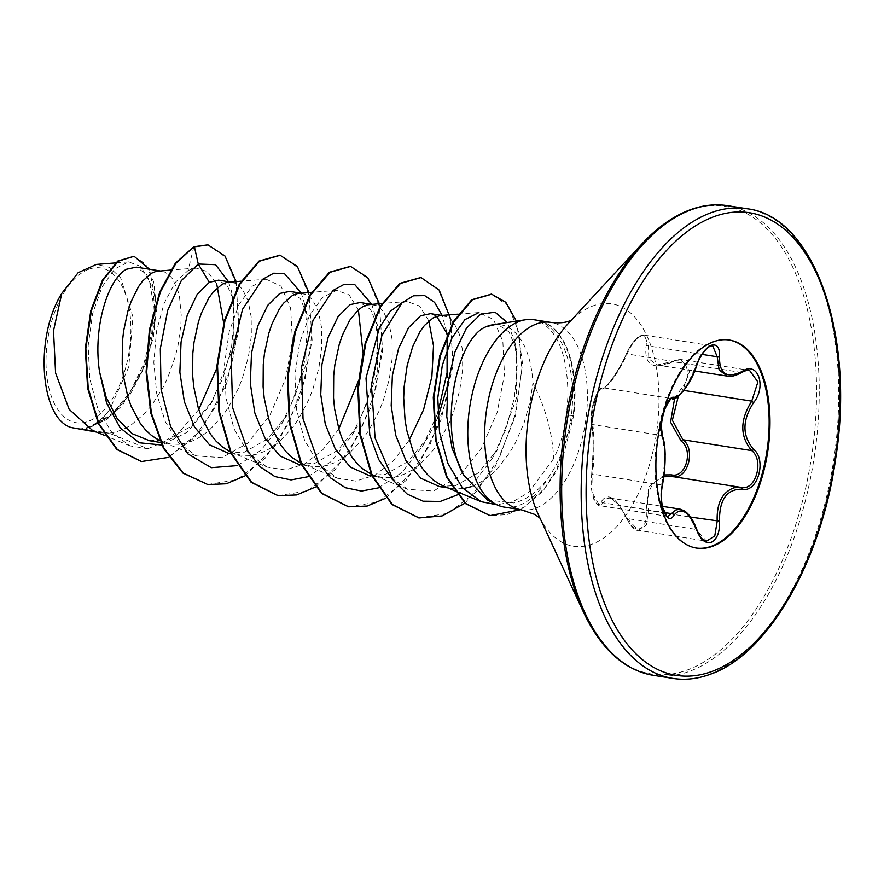 <?xml version="1.0" encoding="UTF-8"?>
<svg xmlns="http://www.w3.org/2000/svg" width="884" height="884" viewBox="0 0 884 884"><rect width="100%" height="100%" fill="white"/><g stroke="black" fill="none" stroke-linecap="round" stroke-linejoin="round"><path stroke-width="0.66" stroke-dasharray="4.42 3.31" d="M664.227 476.763C651.132 481.139 645.85 492.366 648.381 510.422L646.425 525.107L638.215 530.334L627.242 518.488L618.601 504.322L609.827 498.035L606.092 498.952L603.297 502.874L599.529 505.626L593.12 494.311L592.722 474.111C594.291 458.243 594.302 432.585 592.722 424.585C589.727 417.546 595.761 391.446 601.551 388.363L603.297 387.778C608.91 386.186 616.888 374.904 627.242 353.932C631.121 344.517 635.883 338.384 641.541 335.544L644.48 335.158L648.381 345.898L648.823 358.782L656.956 364.981L672.348 361.534L676.835 359.744L681.067 359.556L749.521 370.374L745.444 370.595L727.399 376.12M712.78 345.953L709.808 346.34C704.216 349.136 699.62 355.291 696.051 364.805C687.94 386.12 679.962 397.402 672.105 398.662L670.16 399.214C663.84 402.242 657.95 428.188 661.53 435.458C665.343 448.31 665.343 464.818 661.53 484.984L661.42 505.129L667.984 516.444L599.529 505.626C598.623 506.178 596.998 504.642 594.656 501.029C593.451 499.029 592.435 495.162 591.573 489.416C591.02 486.587 591.031 481.736 591.617 474.874A1.779 1.017 7.8 0 1 592.722 474.111L661.53 484.984A1.779 0.95 -167.1 0 0 662.613 484.377M680.271 509.195L688.802 515.361L696.051 529.372L706.515 541.141L638.193 530.334C635.231 530.975 631.342 527.019 626.535 518.433L696.791 529.538M674.625 398.463L681.177 388.739C693.841 375.269 685.664 353.169 671.453 362.374C652.569 370.186 644.116 364.672 646.094 345.821C647.077 338.34 645.099 335.213 640.149 336.45C634.944 339.058 630.458 344.638 626.701 353.191C618.336 372.164 605.352 390.496 601.363 389.015C596.91 386.949 588.777 415.292 591.661 422.784C593.617 431.447 593.617 458.376 591.661 475.194C588.777 490.2 596.921 512.322 601.363 501.582C607.673 491.813 616.115 497.327 626.701 518.123C630.458 526.367 634.944 529.87 640.149 528.643C645.099 525.98 647.077 520.002 646.094 510.709L648.79 486.907L664.216 474.918M696.084 548.014A105.306 55.305 -81 0 1 695.653 547.947A105.306 55.305 -81 0 1 655.663 450.531A105.306 55.305 -81 0 1 712.106 341.832A105.306 55.305 -81 0 1 728.549 339.909A105.306 55.305 -81 0 1 728.969 339.975M88.455 269.388A78.345 41.139 99 0 0 46.012 361.49A78.345 41.139 99 0 0 88.455 421.281A78.345 41.139 99 0 0 130.898 329.179A78.345 41.139 99 0 0 88.455 269.388M533.969 319.732A94.853 49.813 -81 0 1 539.074 321.069L538.279 320.936C557.804 330.395 567.694 355.313 567.937 395.678L566.534 415.093C564.5 430.839 560.202 445.359 553.638 458.652C552.577 433.237 545.671 407.988 532.93 382.894A84.698 44.476 -81 0 0 500.499 324.726A84.698 44.476 -81 0 0 493.051 324.726M487.438 500.024L513.991 502.974C527.472 499.604 539.45 490.399 549.925 475.36C561.196 458.266 568.313 438.409 571.263 415.789C577.329 371.147 562.986 328.793 539.373 321.113L538.279 320.936A93.781 49.25 -81 0 1 574.456 394.231A93.781 49.25 -81 0 1 573.097 415.591L566.534 415.093M549.925 475.36A94.853 49.813 -81 0 1 519.151 505.383A94.853 49.813 -81 0 1 504.344 507.118M92.511 430.409L100.953 432.795L109.185 433.171L83.074 429.038A84.698 44.476 99 0 0 88.82 427.502A84.698 44.476 99 0 0 89.107 427.392L109.329 416.684L127.517 397.159L141.937 371.346L151.319 342.539L155.043 314.395L153.153 290.571L146.435 274.106L136.246 267.145M198.756 409.513L174.888 436.972L147.904 448.74L109.185 433.171L116.334 431.845L123.793 429.094L131.152 424.994L145.153 413.049L151.606 405.413L163.01 387.49L167.816 377.523L175.33 356.44L177.971 345.699L180.9 324.726L181.198 314.87L179.551 297.278L177.684 289.841L172.148 278.383L168.634 274.537L164.711 272.073L158.413 271.012M149.529 440.729L166.711 439.812L191.275 426.32L212.536 400.872L233.155 347.545L233.652 300.14L227.497 286.096L218.547 280.151M159.761 440.707L170.28 444.011L179.33 444.332L186.778 442.983L194.237 440.232L201.596 436.132L208.746 430.751L222.05 416.541L228.028 407.977L238.26 388.662L242.382 378.253L248.415 356.827L251.343 335.865L251.178 316.803L248.128 300.98L242.592 289.51L239.078 285.676L235.155 283.212L228.845 282.151M228.006 453.138L244.503 452.111L267.322 439.127L287.123 414.894L306.803 362.617L307.079 314.571L300.074 298.306L289.676 291.4M230.194 451.834L230.89 452.166M338.793 428.983L322.759 449.901L304.472 464.023L285.355 469.957L266.913 467.072L232.26 452.763L240.724 455.149L249.763 455.47L257.222 454.122L264.681 451.37L272.029 447.271L279.189 441.878L292.493 427.679L298.472 419.115L308.693 399.8L312.814 389.391L318.859 367.965L321.787 347.003L321.621 327.942L318.572 312.118L313.035 300.648L309.511 296.814L305.599 294.35L299.289 293.289M298.449 464.266L314.947 463.249L337.743 450.276L357.567 426.033L377.247 373.744L377.523 325.721L370.518 309.444L360.119 302.538M300.637 462.973L311.168 466.288L320.207 466.597L327.666 465.26L335.124 462.509L342.473 458.398L349.622 453.017L362.937 438.818L368.915 430.254L379.137 410.938L383.258 400.529L389.303 379.103L392.231 358.131L392.065 339.069L389.015 323.257L383.479 311.787L379.954 307.952L376.043 305.477L369.733 304.428M368.882 475.415L385.391 474.388L408.209 461.393L428.011 437.171L437.956 417.513M371.081 474.111L381.601 477.426L390.651 477.736L398.109 476.388L405.568 473.647L412.916 469.537L420.066 464.155L433.381 449.956L439.359 441.392L449.58 422.066L453.702 411.657L459.735 390.242L462.675 369.269L462.509 350.208L459.459 334.395L453.923 322.925L450.398 319.091L446.486 316.616L440.177 315.566M439.326 486.554L455.835 485.515L478.045 473.062L497.383 449.812L516.455 398.198L516.587 349.744L508.963 331.887L497.493 324.251L500.499 324.726M443.591 486.167L453.746 488.786L463.194 488.642M447.536 385.645L447.967 336.848L442.221 315.511M436.663 316.273L430.552 313.665M471.338 486.664L483.36 480.675L490.509 475.294L497.361 468.73L509.803 452.52L515.228 443.171L524.146 422.795L530.179 401.38L532.93 382.894M147.904 448.74L129.948 445.868L111.66 432.199L97.859 408.949L89.837 378.927L88.157 345.843L92.555 313.842L102.003 287.057L114.754 268.935L128.6 261.896L140.589 266.349L149.429 281.123L153.507 304.339L151.772 333.014L143.926 363.412L130.445 391.49L112.566 413.425L92.124 426.198C98.334 422.762 104.201 417.204 109.727 409.513L128.755 367.026L132.954 317.002L120.666 277.874L109.528 267.333L96.389 264.427M76.289 428.895L83.074 429.038M228.503 281.731L231.575 291.532L234.359 317.433L231.52 347.302L223.088 377.755L209.718 405.436L187.176 432.232L161.772 445.017M236.138 281.587L238.746 329.964L226.547 383.8L201.585 429.889L168.877 457.337M149.507 269.233L157.076 309.179L147.495 360.738L122.556 405.248L106.378 419.778L89.107 427.392M207.718 244.857L225.066 256.824L236.116 284.018L238.713 321.909L232.028 364.451L216.624 405.06L194.381 437.602L168.126 457.315L141.252 461.481M133.495 256.172L145.528 263.907L153.65 281.753L156.501 307.234L153.418 336.97L144.446 367.18L130.368 394.131L112.544 414.563L92.787 426.132L89.262 427.37M193.828 246.758L188.104 270.46L195.961 268.084L207.453 271.554L216.624 283.488M223.696 323.113L216.79 368.33M92.124 426.198L92.787 426.132M553.638 458.652L528.555 492.532L512.985 501.67L496.918 504.786M458.1 314.163L478.94 312.527L493.493 319.467L502.852 341.423L504.466 374.44L497.139 412.463L481.316 448.641L459.05 476.564L433.337 491.04L407.8 489.349L391.833 478.288M402.308 302.571L407.115 301.499L419.535 306.008L428.828 320.947M409.226 440.11L393.192 461.05L374.927 475.161L355.799 481.095L337.356 478.211L318.549 464.045L304.494 440.033L296.449 409.093L294.958 375.247L299.665 342.683L309.444 315.632L322.527 297.422L336.671 290.372L349.092 294.869L358.385 309.809M362.915 352.175L362.528 356.76M359.423 376.451L358.351 381.092M266.913 467.072L248.106 452.917L234.05 428.884L226.006 397.966L224.514 364.109L229.21 331.577L239 304.505L252.073 286.294L266.228 279.233L281.035 286.173L290.626 308.184L292.46 341.169L285.388 379.192L269.797 415.425L247.619 443.26L221.928 457.658L196.469 455.934L178.833 443.105L165.197 421.524L156.689 393.568L153.827 362.285L156.523 331.146L164.037 303.566L175.098 282.582L188.104 270.46M237.453 465.603L261.045 450.199L281.609 424.033L295.665 394.363L304.428 362.12L307.378 330.815L304.571 303.82L301.3 293.134M307.897 476.741L331.478 461.337L352.053 435.171L366.098 405.502L374.871 373.269L377.811 341.953L375.015 314.969L371.744 304.273M378.341 487.88L401.922 472.476L422.497 446.309L437.735 413.292M447.171 335.688L447.017 334.572M446.63 332.041L445.459 326.108M457.702 494.742L475.901 480.1L491.913 458.951L505.792 429.469L514.389 397.756L517.284 367.258L514.632 341.224L507.328 322.538M244.956 475.901L277.532 443.37L301.267 394.496L312.129 340.196L308.881 292.538M315.4 487.04L347.976 454.498L371.711 405.634L382.562 351.335L379.324 303.676M385.844 498.167L417.602 466.807L441.138 419.745L452.641 366.915L450.796 319.433M464.951 503.184L495.383 466.255L515.505 415.756L522.554 363.644L516.4 321.146M520.665 509.692L542.666 491.438L555.594 472.642L562.997 457.094L573.683 415.679L573.097 415.591L556.611 469.559L544.875 487.924L524.753 506.83L507.096 514.665L489.769 515.549M207.508 484.498L236.835 479.846L265.156 458.232L288.858 423.027L305.013 379.678L311.842 334.826L308.969 295.389L297.51 267.41L279.841 255.244M277.941 495.637L307.267 490.985L335.589 469.371L359.291 434.177L375.457 390.816L382.286 345.976L379.413 306.527L367.954 278.548L350.285 266.382M348.384 506.775L377.722 502.112L406.043 480.498L429.746 445.304L445.901 401.944L452.73 357.092L449.857 317.654L438.387 289.676L420.729 277.521M418.828 517.902L447.945 513.35L476.1 492.057L499.571 457.127L515.273 414.264L521.803 370.495L518.985 332.428L508.057 305.687L491.393 294.162M71.107 427.491A84.256 44.244 99 0 0 109.727 409.513M539.373 321.113A93.781 49.25 -81 0 1 573.683 415.679L571.263 415.789M741.809 372.385A1.779 1.017 58.3 0 1 741.146 372.418L672.348 361.534A1.779 0.906 -118.5 0 0 671.774 361.523L681.067 359.556L689.586 371.181L682.934 390.275L678.271 396.485M591.661 422.784A1.779 1.58 -14 0 0 591.661 423.502L591.661 423.502A1.779 1.58 -14 0 0 592.722 424.585L661.53 435.458A1.779 1.536 158.1 0 1 662.525 436.309M591.661 475.194A1.779 1.017 7.8 0 1 591.617 474.874L592.965 453.271C593.44 444.21 593.009 434.287 591.661 423.502C590.424 414.231 592.092 406.264 594.965 398.021C598.291 389.932 601.065 386.518 603.286 387.778A1.779 1.735 -81.5 0 0 601.363 389.015M696.791 365.335L627.242 353.932L626.701 353.191M601.363 501.582A1.779 1.492 -155 0 0 603.297 502.874L664.392 512.532M702.04 354.385L648.381 345.898A1.779 1.017 10.1 0 0 646.094 345.821M626.701 518.123L626.535 518.433C617.154 499.338 613.695 500.035 609.816 498.046M656.956 364.981C660.293 365.843 665.232 364.683 671.774 361.523A1.779 0.906 -118.5 0 0 671.453 362.374M646.094 510.709L648.381 510.422L690.537 517.085M683.907 390.43L681.177 388.739M672.823 678.404A237.741 124.854 99 0 0 709.951 674.061A237.741 124.854 99 0 0 837.358 428.663A237.741 124.854 99 0 0 747.068 208.757M653.331 675.332A237.741 124.854 99 0 0 690.459 670.978A237.741 124.854 99 0 0 817.866 425.58A237.741 124.854 99 0 0 727.576 205.674M583.484 612.159A236.691 124.301 99 0 0 688.338 669.63A236.691 124.301 99 0 0 816.562 391.358A236.691 124.301 99 0 0 688.338 210.701A236.691 124.301 99 0 0 641.651 244.227M540.036 518.223L538.168 514.19A122.71 64.444 99 0 0 592.523 543.98A122.71 64.444 99 0 0 659 399.723A122.71 64.444 99 0 0 592.523 306.063A122.71 64.444 99 0 0 568.324 323.433L571.351 320.174M521.195 509.781A94.853 49.813 99 0 0 536.002 508.046A94.853 49.813 99 0 0 586.843 410.132A94.853 49.813 99 0 0 550.82 322.395M644.458 335.147C641.143 335.202 638.591 336.207 636.8 338.174L632.712 342.55L626.535 353.268C619.341 370.451 607.319 385.811 606.17 386.065L603.286 387.778L672.105 398.662M609.827 498.035L662.392 506.344M729.388 340.042L728.549 339.909M160.556 442.475L170.28 444.011M231 453.614L240.724 455.149M301.444 464.752L311.168 466.288M371.888 475.89L381.601 477.426M447.724 487.88L452.044 488.565M159.982 270.891L161.507 271.134M230.426 282.029L231.951 282.272M300.869 293.168L302.394 293.411M371.313 304.306L372.838 304.538M441.746 315.433L443.282 315.676M129.948 445.879L105.008 435.569M128.6 261.896L115.506 262.924M96.632 432.11L100.953 432.795M454.84 490.819L454.111 490.521M407.8 489.349L373.147 475.039M407.115 301.499L381.954 303.466M337.356 478.211L302.704 463.901M336.671 290.361L311.511 292.328M266.228 279.233L241.067 281.2M196.469 455.934L161.816 441.624M195.961 268.084L170.623 270.062M281.609 424.033L287.123 414.894M304.571 303.82L307.079 314.571M352.053 435.171L357.567 426.033M375.015 314.969L377.523 325.721M422.497 446.309L428.011 437.171M491.913 458.951L497.383 449.812M514.632 341.224L516.587 349.744M212.536 400.872L209.718 405.436M233.652 300.14L231.575 291.532M696.504 548.08L695.653 547.947M644.48 335.147L712.78 345.942M657.011 364.993L694.68 370.948"/><path stroke-width="1.33" d="M674.006 397.369A1.779 1.691 98.6 0 1 672.116 398.662C671.818 396.96 669.475 400.231 665.111 408.441C662.856 414.253 661.619 420.452 661.387 427.049L662.525 436.309C664.083 440.309 664.967 446.332 665.155 454.376L664.58 471.481L662.613 484.377C660.9 492.344 660.978 500.278 662.834 508.189C665.995 515.405 667.707 518.157 667.984 516.444L675.829 509.98L680.205 509.184L684.603 510.996C689.443 514.411 693.509 520.599 696.791 529.538L696.614 529.903C688.746 511.35 681.221 506.433 674.006 515.151C667.022 527.671 657.475 501.67 662.558 483.99C665.972 464.907 665.972 449.315 662.558 437.226C657.475 427.9 667.033 394.673 674.006 397.369C681.221 396.22 688.758 385.557 696.614 365.401C700.327 355.014 705.211 348.307 711.266 345.279C717.156 343.788 719.896 347.589 719.51 356.705C719.256 374.009 726.792 378.927 742.14 371.468C757.522 360.252 767.069 386.231 753.61 402.596C742.085 420.375 742.085 435.956 753.61 449.315C767.08 459.989 757.5 493.206 742.14 489.161C726.792 489.018 719.245 499.681 719.51 521.162C719.896 532.179 717.145 539.229 711.266 542.312C705.211 543.804 700.316 539.66 696.614 529.903M678.271 396.485L672.359 420.254L682.934 439.746C696.349 449.602 687.487 480.476 672.348 476.542L664.227 476.763M696.791 529.538C699.774 537.041 703.023 540.909 706.548 541.141L714.769 535.947L717.189 521.306C716.537 503.449 722.129 492.277 733.963 487.791L741.146 487.416C755.61 491.161 764.45 460.509 751.743 450.63C739.82 436.497 739.82 420.011 751.743 401.148L757.886 381.954L749.533 370.374C748.582 369.711 746.008 370.374 741.809 372.385A1.779 1.017 58.3 0 0 742.14 371.468M664.216 474.918L671.453 474.852C685.697 478.498 693.829 450.155 681.177 441.105L670.558 422.154L674.625 398.463M728.969 339.975A105.306 55.305 -81 0 1 768.505 437.713A105.306 55.305 -81 0 1 712.106 546.014A105.306 55.305 -81 0 1 696.084 548.014M712.946 341.964A105.306 55.305 -81 0 1 729.388 340.042A105.306 55.305 -81 0 1 769.389 437.447A105.306 55.305 -81 0 1 712.946 546.157A105.306 55.305 -81 0 1 696.504 548.08A105.306 55.305 -81 0 1 656.503 450.663A105.306 55.305 -81 0 1 712.946 341.964M496.764 324.163L486.299 326.66C456.089 338.042 437.536 429.425 463.647 475.017L487.438 500.024L496.41 504.543A94.853 49.813 -81 0 1 469.117 411.568A94.853 49.813 -81 0 1 519.151 321.467A94.853 49.813 -81 0 1 525.626 319.732A94.853 49.813 -81 0 1 533.969 319.732L550.82 322.395A94.853 49.813 99 0 0 536.002 324.13A94.853 49.813 99 0 0 485.161 422.044A94.853 49.813 99 0 0 521.195 509.781L534.709 514.411L540.036 518.223M521.195 509.781L504.344 507.118A94.853 49.813 -81 0 1 496.41 504.543M486.299 326.66A84.698 44.476 -81 0 1 487.272 326.273A84.698 44.476 -81 0 1 493.051 324.726L525.626 319.732M159.982 270.891L136.246 267.145L126.534 269.244C108.367 278.449 92.61 327.025 99.549 371.799L106.202 397.402L117.263 418.696L132.047 433.624L149.529 440.729L160.556 442.475M170.623 270.062L156.081 271.388L151.562 273.2L142.622 280.979L138.401 286.836L130.965 301.963L127.926 310.991L123.572 331.235L122.379 342.108L122.213 364.462L123.296 375.556L127.793 396.673L131.186 406.342L140.114 423.093L145.54 429.889L151.518 435.492L159.761 440.707M230.426 282.029L218.547 280.151L209.287 282.327L197.276 294.206L187.286 314.969L181.054 342.097L179.872 372.263L184.38 401.8L194.524 427.005L209.519 444.84L228.006 453.138L231 453.614M241.067 281.2L226.525 282.526L222.006 284.339L213.066 292.118L208.845 297.963L201.408 313.102L198.37 322.13L194.005 342.373L192.822 353.246L192.657 375.589L193.729 386.695L198.237 407.811L201.629 417.48L210.558 434.232L215.972 441.028L221.961 446.63L230.194 451.834M230.89 452.166L232.26 452.763M300.869 293.168L289.676 291.4L279.72 293.466L267.719 305.334L257.73 326.097L251.498 353.224L250.305 383.402L254.813 412.905L264.957 438.121L279.952 455.967L298.449 464.266L301.444 464.752M311.511 292.328L296.969 293.665L292.449 295.477L283.51 303.256L279.289 309.102L271.852 324.229L268.813 333.268L264.449 353.512L263.266 364.385L263.101 386.728L264.172 397.833L268.67 418.95L272.073 428.618L280.99 445.359L286.416 452.166L292.394 457.757L300.637 462.973M371.313 304.306L360.119 302.527L350.163 304.604L338.163 316.472L328.163 337.257L321.931 364.385L320.748 394.54L325.268 424.066L335.412 449.282L350.418 467.117L368.882 475.415L371.888 475.89M381.954 303.466L367.412 304.803L362.893 306.615L358.363 309.82L349.733 320.24L342.296 335.368L339.246 344.395L334.892 364.639L333.71 375.523L333.544 397.866L334.616 408.961L339.113 430.088L342.517 439.757L351.434 456.498L356.86 463.304L362.838 468.896L371.081 474.111M441.746 315.433L430.552 313.665L420.607 315.732L408.607 327.61L398.607 348.373L392.374 375.512L391.192 405.69L395.701 435.193L405.844 460.409L420.85 478.244L439.326 486.554L447.724 487.88M458.1 314.163L440.177 315.566L433.326 317.743L424.386 325.533L420.176 331.378L412.74 346.506L407.204 365.346L404.154 386.651L403.69 397.789L405.06 420.099L406.916 430.906L412.961 450.884L417.082 459.746L421.878 467.636L427.303 474.443L433.282 480.034L439.746 484.333L454.111 490.521M463.194 488.642L471.338 486.664M437.956 417.513L447.536 385.645M447.238 334.053L436.663 316.273M96.632 432.11L71.107 427.491C40.167 418.375 34.189 337.091 61.814 293.333L78.179 272.67L96.389 264.427L115.506 262.924M61.814 293.333L53.515 330.771L55.581 373.026L69.184 409.369L92.511 430.409L105.008 435.569M209.287 282.327L198.259 264.018L215.563 264.692L228.503 281.731M161.772 445.017L139.329 442.785L120.246 427.955L106.588 402.993L99.549 371.799M237.453 465.603L211.265 467.68L187.983 453.945L170.579 426.464L161.098 389.457L160.324 348.683L167.673 310.45L181.264 280.703L198.259 264.018L194.414 246.846L208.016 244.901L224.967 256.006L236.138 281.587M168.877 457.337L141.55 461.525L117.406 449.58L98.975 423.79L88.212 388.297L85.859 348.605L91.383 310.704L103.063 280.14L118.323 261.189L134.081 256.272L149.507 269.233M193.828 246.758L175.363 263.167L159.728 292.052L149.363 329.887L146.092 371.976L150.81 413.137L163.441 448.276L182.889 473.062L207.795 484.543L183.474 473.15L164.026 448.365L151.396 413.237L146.678 372.076L149.948 329.975L160.313 292.151L175.949 263.255L193.828 246.758L207.718 244.857M141.252 461.481L116.821 449.492L98.389 423.69L87.626 388.209L85.273 348.517L90.798 310.615L102.478 280.051L117.727 261.089L134.081 256.272M216.624 283.488L223.696 323.113M216.79 368.33L198.756 409.513M496.918 504.786L481.183 501.692L462.111 487.427L447.768 463.183L439.492 432.088L437.779 397.966L442.32 365.225L451.967 337.953L464.907 319.632L478.94 312.527M391.833 478.288L378.728 459.569L369.799 435.094L366.009 378.109L379.324 327.887L390.264 311.279L402.308 302.571M428.828 320.947L433.503 345.832L431.867 376.761L423.58 409.69L409.226 440.11M358.385 309.809L362.915 352.175M362.528 356.76L359.423 376.451M358.351 381.092L338.793 428.983M301.3 293.134L284.438 273.565L273.675 273.211L262.515 279.355L242.57 309.245L231.144 355.876L232.591 407.59L247.995 451.47L260.283 466.896L274.891 476.575L291.046 479.924L307.897 476.741M371.744 304.273L354.871 284.703L344.119 284.35L332.959 290.493L313.013 320.384L301.588 367.004L303.024 418.729L318.439 462.608L330.726 478.034L345.335 487.714L361.49 491.051L378.341 487.88M437.735 413.292L447.061 372.772L447.171 335.688M447.017 334.572L446.63 332.041M442.221 315.511L434.563 302.372L424.696 295.632L413.513 295.786L401.999 302.858L381.877 335.489L371.424 384.905L375.07 437.956L393.435 480.487L407.215 494.079L423.127 501.206L440.287 501.427L457.702 494.742M507.328 322.538L495.062 312.196L480.62 314.218L466.443 328.185L454.873 352.152L447.868 382.927L446.763 416.474L452.122 448.508L463.647 475.017M207.795 484.543L226.293 483.78L244.956 475.901M308.881 292.538L297.333 266.482L280.14 255.288L259.531 261.189L239.907 284.173L224.923 320.848L217.53 365.733L219.519 412.099L231.265 453.006L251.642 482.31L278.228 495.681L296.726 494.918L315.4 487.04M379.324 303.676L367.766 277.62L350.583 266.427L329.975 272.327L310.35 295.311L295.367 331.986L287.974 376.871L289.963 423.248L301.709 464.144L322.096 493.46L348.683 506.819L367.18 506.057L385.844 498.167M450.796 319.433L439.226 290.118L421.016 277.565L400.408 283.466L380.794 306.461L365.81 343.136L358.418 388.021L360.407 434.387L372.153 475.283L392.54 504.598L419.127 517.958L442.088 515.947L464.951 503.184M516.4 321.146L505.803 302.317L491.692 294.206L472.332 299.831L454.1 321.511L440.387 355.788L433.867 397.358L436.055 439.923L447.116 477.139L465.89 503.593L490.056 515.593L520.665 509.692M279.841 255.244L258.946 261.1L239.321 284.084L224.337 320.759L216.945 365.633L218.934 412.01L230.68 452.906L251.056 482.222L277.941 495.637M350.285 266.382L329.389 272.239L309.765 295.223L294.781 331.898L287.388 376.783L289.377 423.149L301.124 464.056L321.511 493.36L348.384 506.775M420.729 277.521L399.822 283.377L380.197 306.361L365.214 343.036L357.821 387.921L359.821 434.298L371.567 475.194L391.955 504.499L418.828 517.902M491.393 294.162L471.736 299.742L453.503 321.422L439.801 355.688L433.282 397.259L435.469 439.823L446.531 477.04L465.304 503.504L489.769 515.549M741.809 372.385C735.819 375.722 731.013 376.971 727.399 376.12L719.145 370.009L717.189 356.771L712.791 345.953C707.974 344.351 699.111 357.125 696.791 365.335L696.614 365.401M671.453 474.852A1.779 1.149 -81.1 0 0 672.348 476.542L741.146 487.416A1.779 1.26 98.9 0 1 742.14 489.161M753.61 449.315A1.779 1.105 132.7 0 1 751.743 450.63L682.934 439.746A1.779 0.995 -50.2 0 0 681.177 441.105M672.116 398.662A1.779 1.691 98.6 0 1 672.105 398.662C674.459 402.054 689.896 387.59 696.791 365.335M662.525 436.309A1.779 1.536 158.1 0 1 662.558 437.226M664.392 512.532L672.105 513.748A1.779 1.448 32.2 0 1 674.006 515.151M719.51 356.705A1.779 0.961 -175 0 1 717.189 356.771L702.04 354.385M690.537 517.085L719.51 521.162M753.61 402.596L751.743 401.148L683.907 390.43M709.951 213.11A237.741 124.854 99 0 0 582.534 458.509A237.741 124.854 99 0 0 672.823 678.404C685.376 680.371 698.172 678.879 711.222 673.939C768.108 653.873 821.402 561.252 835.667 458.586C855.513 334.682 813.91 216.193 747.068 208.757A237.741 124.854 99 0 0 709.951 213.11M712.946 217.044A234.172 122.975 99 0 0 586.092 492.344A234.172 122.975 99 0 0 712.946 671.078A234.172 122.975 99 0 0 839.8 395.767A234.172 122.975 99 0 0 712.946 217.044M641.651 244.227A236.691 124.301 99 0 0 583.484 612.159L538.168 514.19A122.71 64.444 99 0 1 568.324 323.433L641.651 244.227C656.867 227.829 672.713 216.47 689.189 210.149C702.227 205.21 715.023 203.718 727.576 205.674A237.741 124.854 99 0 0 690.459 210.027A237.741 124.854 99 0 0 563.042 455.426A237.741 124.854 99 0 0 653.331 675.332L672.823 678.404M662.392 506.344L680.205 509.162M583.484 612.159C600.987 649.143 624.27 670.205 653.331 675.332M571.351 320.174L569.837 320.815C565.34 322.759 559.008 323.29 550.82 322.395M208.016 244.901L207.431 244.813M141.55 461.525L140.954 461.437M481.183 501.692L454.84 490.819M279.554 255.2L280.14 255.288M277.642 495.592L278.228 495.681M349.998 266.338L350.583 266.427M348.097 506.72L348.683 506.819M420.43 277.465L421.016 277.565M418.541 517.858L419.127 517.958M491.106 294.107L491.692 294.206M489.471 515.505L490.056 515.593M727.576 205.674L747.068 208.757M694.68 370.948L727.377 376.12"/></g></svg>
